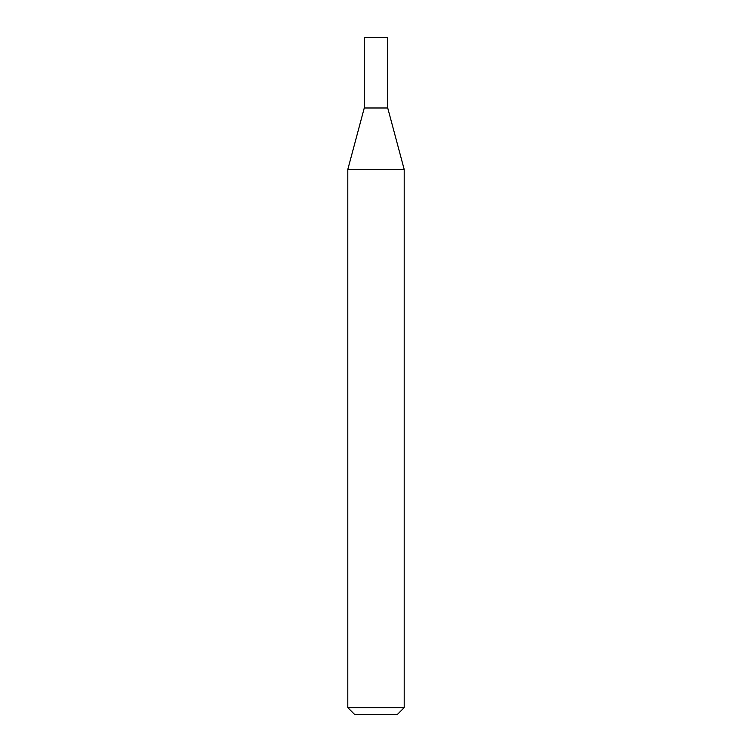 <?xml version="1.0" encoding="UTF-8"?>
<svg xmlns="http://www.w3.org/2000/svg" width="752" height="752" viewBox="0 0 752 752"><rect width="100%" height="100%" fill="white"/><g stroke="black" fill="none" stroke-linecap="round" stroke-linejoin="round"><path stroke-width="1.13" d="M347.8 169.454L404.2 169.454L387.731 107.987L364.269 107.987L387.731 107.987L387.731 37.6L364.269 37.6L364.269 107.987L347.8 169.454L347.8 707.632L404.2 707.632L397.432 714.4L354.568 714.4L347.8 707.632M404.2 169.454L404.2 707.632"/></g></svg>
